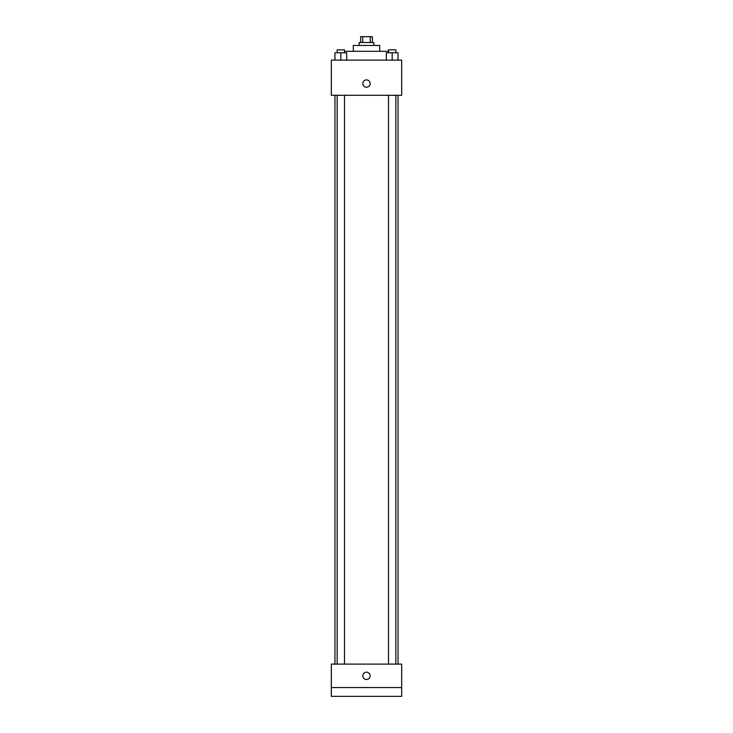<?xml version="1.0" encoding="UTF-8"?>
<svg xmlns="http://www.w3.org/2000/svg" width="733" height="733" viewBox="0 0 733 733"><rect width="100%" height="100%" fill="white"/><g stroke="black" fill="none" stroke-linecap="round" stroke-linejoin="round"><path stroke-width="1.1" d="M362.743 42.514L362.743 36.65L360.636 36.65L360.636 42.514M362.743 36.65L372.364 36.65L372.364 42.514M370.257 42.514L370.257 36.65M359.17 45.446L359.17 42.514L373.83 42.514L373.83 45.446M353.306 51.31L353.306 45.446L379.694 45.446L379.694 51.31M344.483 51.31L388.517 51.31M331.316 60.106L401.684 60.106L401.684 95.29L331.316 95.29L331.316 60.106M366.5 87.227A3.665 3.665 0 0 1 363.33 81.73A3.665 3.665 0 0 1 369.67 81.73A3.665 3.665 0 0 1 366.5 87.227M331.316 664.098L401.684 664.098L401.684 696.35L331.316 696.35L331.316 664.098M366.5 679.491A3.665 3.665 0 0 1 363.33 673.994A3.665 3.665 0 0 1 369.67 673.994A3.665 3.665 0 0 1 366.5 679.491M331.316 687.554L401.684 687.554M386.318 60.106L386.318 52.776L398.046 52.776L398.046 60.106L398.046 52.776M392.182 60.106L392.182 52.776M395.847 52.776L395.847 49.844L388.517 49.844L388.517 52.776M334.954 60.106L334.954 52.776L346.682 52.776L346.682 60.106L346.682 52.776M340.818 60.106L340.818 52.776M344.483 52.776L344.483 49.844L337.153 49.844L337.153 52.776M398.046 664.098L398.046 95.29M334.954 664.098L334.954 95.29M388.517 95.29L388.517 664.098M395.847 95.29L395.847 664.098M344.483 664.098L344.483 95.29M337.153 664.098L337.153 95.29"/></g></svg>
